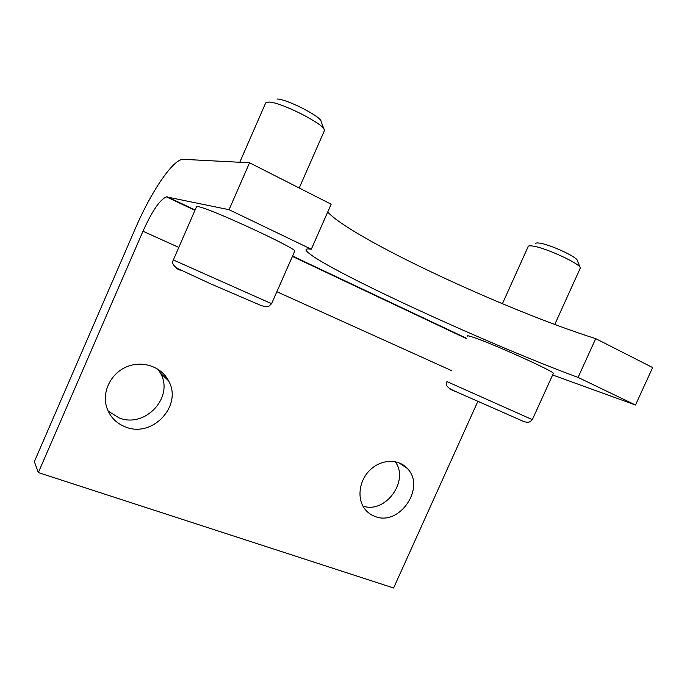 <?xml version="1.0" encoding="UTF-8"?>
<svg xmlns="http://www.w3.org/2000/svg" width="687" height="687" viewBox="0 0 687 687"><rect width="100%" height="100%" fill="white"/><g stroke="black" fill="none" stroke-linecap="round" stroke-linejoin="round"><path stroke-width="1.03" d="M265.611 102.973L268.883 102.045C281.172 102.071 325.707 124.888 324.453 130.35L324.187 131.174M324.015 129.216L321.112 121.582C321.954 117.005 286.891 98.98 276.998 99.014M173.33 259.961C171.673 262.992 173.218 265.895 177.967 268.669L209.999 283.551L261.129 305.543C269.381 307.836 268.643 306.162 271.588 303.688L173.339 259.961L196.525 206.701C196.388 206.169 197.744 206.34 200.587 207.199C218.423 212.154 296.578 248.677 294.775 251.056L294.629 251.39M528.054 246.667C528.183 245.783 529.823 245.585 532.957 246.083C545.736 247.801 580.386 263.782 580.3 267.887L580.026 268.729M580.154 267.535L577.295 260.467C577.269 257.05 549.961 244.443 539.707 243.129C537.182 242.743 535.851 242.915 535.714 243.636M467.443 336.106C466.98 335.402 469.152 335.874 473.961 337.523C493.232 343.955 553.172 370.971 553.387 373.307L553.224 373.668M327.699 212.06C352.774 239.059 506.267 310.507 595.723 338.639L578.068 377.421C485.125 343.191 315.35 264.899 306.213 250.472C305.483 249.003 307.175 248.591 311.305 249.226L331.151 204.228L249.553 162.776L229.054 209.707L166.4 196.86C159.882 199.651 152.067 211.115 142.965 231.244L38.343 472.57L34.35 461.664L135.408 228.35C150.711 192.661 172.111 160.397 182.673 159.298L249.553 162.776M311.305 249.226L229.054 209.707M552.631 374.982L635.484 405.012L578.068 377.421M635.484 405.012L652.65 367.562L595.723 338.639M125.824 427.074C116.498 423.527 110.169 417.095 106.837 407.786C101.607 392.32 110.581 373.582 126.46 366.91C142.261 360.065 161.299 366.566 168.555 380.787C182.828 405.304 152.858 438.074 125.824 427.074M108.16 411.118L119.066 417.894C145.309 428.654 174.369 396.974 160.466 373.161L157.984 369.211M374.973 516.435C370.971 514.984 367.648 512.571 364.986 509.204C356.682 498.753 358.983 480.557 370.104 469.942C381.105 459.208 398.159 458.581 407.082 468.242C426.378 486.714 399.791 526.757 374.973 516.435M362.934 506.079C385.467 514.065 409.598 480.72 395.205 461.698M477.74 401.62L393.608 588.003L38.343 472.57M180.964 270.24C175.7 268.007 175.365 267.956 179.942 270.094M452.338 389.967C448.053 388.146 448.963 388.636 455.052 391.435M446.979 381.611C444.79 384.66 447.143 387.717 454.038 390.8L523.76 421.526C528.99 423.003 529.634 422.204 532.348 419.637L446.988 381.603M466.473 338.27L292.568 256.062M195.091 209.99L167.336 196.868M451.866 370.748L276.861 291.717M178.792 247.423L142.965 231.244M299.214 188.006L324.453 130.582M239.78 162.252L265.56 103.187M271.588 303.688L294.775 251.056M554.77 324.436L580.326 268.05M502.412 303.723L528.054 246.813M532.348 419.637L553.387 373.307M306.831 249.089L306.213 250.472M160.466 373.161L168.555 380.787M398.649 462.669L407.082 468.242M466.336 338.579L292.422 256.406M194.936 210.342L166.4 196.86"/></g></svg>

